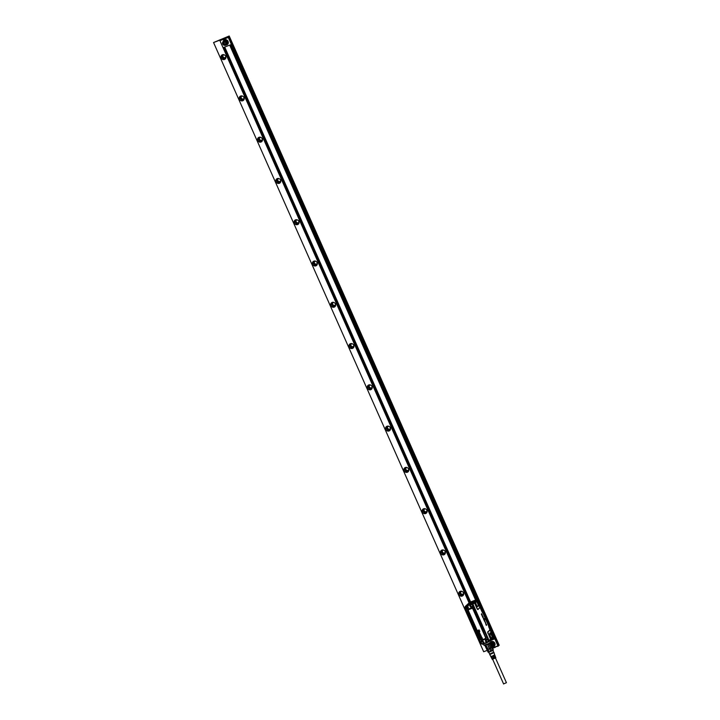 <?xml version="1.0" encoding="UTF-8"?>
<svg xmlns="http://www.w3.org/2000/svg" width="720" height="720" viewBox="0 0 720 720"><rect width="100%" height="100%" fill="white"/><g stroke="black" fill="none" stroke-linecap="round" stroke-linejoin="round"><path stroke-width="1.08" d="M506.322 682.722L503.676 683.892M492.282 659.358L495.828 657.828L495.585 657.189L493.47 657.927L495.396 656.739M491.346 656.316L491.868 656.514M494.208 655.119L492.714 655.812M492.867 656.154L494.253 655.272M494.667 656.163L493.164 656.838M493.326 657.18L494.631 656.082M493.659 658.332L493.623 657.855M493.776 658.215L495.081 657.108M492.246 658.359L492.831 658.566M491.796 657.342L492.354 657.54M490.734 656.334L491.724 656.199L490.977 656.811L491.373 656.379M492.705 656.298L494.604 654.615M493.182 657.315L495 655.677M495.126 657.207L495.585 657.189M491.769 658.35L492.3 658.467M491.247 657.342L491.832 657.423M491.247 657.387L490.941 656.784M490.734 656.379L489.798 654.57L493.884 652.707M489.564 654.048L493.695 652.221M489.618 654.102L493.704 652.293M488.385 652.311L493.218 650.124M486.936 649.377L488.457 652.275L489.213 652.077L488.088 649.251L486.135 645.444L485.298 645.66L486.936 649.377L487.782 649.152M487.224 649.485L487.98 649.287M489.213 652.077L491.832 650.979L488.961 644.247L487.755 644.814L489.402 648.531L490.608 647.964M488.097 652.185L484.911 645.561M491.832 650.979L493.344 649.98L490.572 643.176L489.879 643.419L490.572 643.176M490.752 651.492L489.51 648.702L490.599 648.189M493.011 650.295L491.769 647.505L492.219 646.893L491.859 647.235L490.212 643.527M489.879 643.419L491.706 647.55L490.707 648.126L488.961 644.247M488.88 644.004L487.755 644.814M486.135 645.444L488.088 649.251L489.384 648.756L487.557 644.625M486.252 645.12L485.298 645.66M486.855 649.413L485.028 645.264M481.572 638.757L481.599 638.721A0.504 0.468 46.3 0 1 482.04 638.55L482.265 638.64A0.495 0.459 46.3 0 1 482.319 638.685L482.4 638.793A0.558 0.513 46.3 0 1 482.454 638.919L482.418 639.225A0.486 0.45 46.3 0 1 482.301 639.36A0.495 0.459 -133.7 0 0 482.355 639.297L482.427 638.937A0.549 0.504 -133.7 0 0 482.373 638.811L482.292 638.712A0.486 0.45 -133.7 0 0 482.238 638.667L482.022 638.577A0.495 0.459 -133.7 0 0 481.581 638.748L481.5 639.072A0.531 0.495 -133.7 0 0 481.599 639.297L481.878 639.486A0.522 0.486 -133.7 0 0 481.914 639.486L481.968 639.468M481.824 638.865A0.495 0.459 -133.7 0 0 481.797 638.874L481.959 639.423M482.373 638.046L481.248 638.433M480.996 637.407L481.365 637.479A1.098 1.017 46.3 0 1 481.437 637.578A2.043 1.899 46.3 0 1 481.491 637.677A0.81 0.756 -133.7 0 0 481.518 637.713L481.464 637.695A1.899 1.764 -133.7 0 0 481.41 637.596A1.053 0.972 -133.7 0 0 481.338 637.506L480.897 637.731A0.495 0.459 -133.7 0 0 481.005 637.929L481.239 638.262A0.918 0.846 -133.7 0 1 481.347 638.217L481.878 637.731A1.071 0.999 -133.7 0 0 481.761 637.461A0.486 0.45 -133.7 0 0 481.725 637.425L481.671 637.812M481.374 637.173L481.014 636.642A0.54 0.495 -133.7 0 0 480.834 636.714L481.095 637.227M480.627 636.552L480.627 636.552A0.495 0.459 46.3 0 1 480.672 636.507L480.717 636.471A0.522 0.486 46.3 0 1 481.077 636.372L481.392 636.561A0.513 0.477 46.3 0 1 481.509 636.831L481.482 636.849A0.567 0.531 -133.7 0 0 481.365 636.579L481.05 636.399A0.495 0.459 -133.7 0 0 480.699 636.498L480.654 636.534A0.486 0.45 -133.7 0 0 480.618 636.579L480.537 636.903A0.504 0.468 -133.7 0 0 480.645 637.137L480.969 637.317A0.486 0.45 -133.7 0 0 481.032 637.308L481.077 637.29M480.753 636.84L480.861 636.696A0.513 0.477 -133.7 0 0 480.861 636.696L481.068 637.245M480.411 635.796L480.555 636.12A0.9 0.837 -133.7 0 0 480.546 636.03A1.782 1.656 -133.7 0 0 480.537 635.967A2.592 2.403 -133.7 0 0 480.519 635.895A0.909 0.846 -133.7 0 0 480.519 635.895A1.269 1.179 -133.7 0 1 480.501 635.787L480.528 635.607M480.177 635.742L480.141 635.994A0.756 0.702 -133.7 0 0 480.267 636.282L480.771 636.174A1.053 0.972 -133.7 0 0 480.753 636.066A4.851 4.5 -133.7 0 0 480.744 636.012A3.978 3.69 -133.7 0 0 480.726 635.967L480.762 635.94A3.987 3.699 46.3 0 1 480.771 635.994A4.86 4.509 46.3 0 1 480.78 636.048A1.116 1.035 46.3 0 1 480.798 636.156L480.726 636.372M480.87 636.048L481.086 635.949A0.711 0.666 -133.7 0 0 480.969 635.679L480.996 635.652A0.792 0.738 46.3 0 1 481.113 635.922L481.023 636.237M479.97 635.013L480.051 634.941A0.495 0.459 -133.7 0 0 480.051 634.941L480.402 635.517A0.702 0.657 -133.7 0 0 480.618 635.364L480.681 635.004A0.549 0.504 -133.7 0 0 480.627 634.878L480.546 634.779A0.486 0.45 -133.7 0 0 480.501 634.734L480.276 634.644A0.495 0.459 -133.7 0 0 479.835 634.815L479.763 635.139A0.531 0.495 -133.7 0 0 479.853 635.364L480.132 635.553A0.531 0.486 -133.7 0 0 480.177 635.553L480.222 635.535M480.069 633.681L479.304 633.897L480.132 633.807M479.268 633.933L479.763 634.014A0.747 0.693 -133.7 0 1 479.844 633.987L480.024 634.275A0.495 0.459 -133.7 0 0 480.024 634.275L479.979 634.311A0.504 0.468 -133.7 0 0 480.006 634.302M480.186 634.5L480.213 634.482A0.666 0.621 46.3 0 1 480.204 634.491A0.666 0.612 -133.7 0 0 480.222 634.473A0.666 0.621 46.3 0 1 480.213 634.482A0.666 0.612 -133.7 0 1 480.087 634.545L479.565 634.689L479.943 634.329A0.648 0.603 -133.7 0 0 479.997 634.284M479.502 632.547L478.944 632.808A1.044 0.972 -133.7 0 0 478.845 632.853L478.737 632.628M478.701 632.646L478.611 632.52A0.585 0.54 -133.7 0 1 478.494 632.322L478.602 631.998M479.07 631.854L479.358 631.989A0.495 0.459 46.3 0 1 479.466 632.16A1.017 0.945 46.3 0 1 479.511 632.295L479.484 632.313A1.071 0.999 -133.7 0 0 479.358 632.052A0.486 0.45 -133.7 0 0 479.331 632.007L479.259 632.394M478.188 631.503L478.962 631.512M478.179 631.512L478.917 631.476M478.584 630.756L478.098 631.251M479.097 630.693L478.503 631.224L478.944 630.342L477.81 630.72L479.052 629.91L479.745 631.422M478.521 631.188L479.754 631.467M479.772 631.404L479.124 629.937L477.747 630.405M478.737 633.015L478.638 633.348A0.621 0.576 -133.7 0 0 478.755 633.636L478.818 633.699A0.495 0.459 -133.7 0 0 478.89 633.753L479.106 633.807A0.774 0.72 -133.7 0 0 479.223 633.78L479.97 633.447L479.457 632.763A0.495 0.459 -133.7 0 0 479.088 632.88L478.962 633.258A0.522 0.486 -133.7 0 0 478.989 633.321L479.124 633.564A0.909 0.846 -133.7 0 0 479.115 633.564A0.918 0.855 46.3 0 1 479.142 633.537L479.214 633.501M466.542 607.212L466.47 607.815M481.41 637.308L481.752 637.398A0.495 0.459 46.3 0 1 481.86 637.569A1.017 0.945 46.3 0 1 481.914 637.704L481.833 638.019M479.817 634.842L479.853 634.788A0.504 0.468 46.3 0 1 480.303 634.617L480.528 634.707A0.495 0.459 46.3 0 1 480.573 634.752L480.654 634.86A0.558 0.513 46.3 0 1 480.708 634.986L480.717 635.184M478.935 631.449L478.242 631.458M478.602 630.729L477.999 630.963M479.808 633.267L479.475 632.736A0.504 0.468 46.3 0 0 479.367 632.745L479.421 632.736M465.804 606.924A0.954 0.891 -133.7 0 0 465.993 608.22A0.954 0.891 -133.7 0 0 467.28 608.13A0.954 0.891 -133.7 0 0 467.091 606.825A0.954 0.891 -133.7 0 0 465.804 606.924M481.428 642.168A0.954 0.891 -133.7 0 0 481.617 643.473A0.954 0.891 -133.7 0 0 482.904 643.383A0.954 0.891 -133.7 0 0 482.715 642.078A0.954 0.891 -133.7 0 0 481.428 642.168M486.531 640.206A0.954 0.891 -133.7 0 0 486.72 641.511A0.954 0.891 -133.7 0 0 488.007 641.421A0.954 0.891 -133.7 0 0 487.818 640.116A0.954 0.891 -133.7 0 0 486.531 640.206M470.907 604.962A0.954 0.891 -133.7 0 0 471.096 606.267A0.954 0.891 -133.7 0 0 472.383 606.177A0.954 0.891 -133.7 0 0 472.203 604.872A0.954 0.891 -133.7 0 0 470.907 604.962M467.622 608.373A1.368 1.269 46.3 0 1 465.714 608.445A1.368 1.269 46.3 0 1 465.624 606.519A1.368 1.269 46.3 0 1 467.622 608.373M481.131 641.889A1.368 1.269 46.3 0 1 483.039 641.817A1.368 1.269 46.3 0 1 483.129 643.743A1.368 1.269 46.3 0 1 481.131 641.889M486.234 639.927A1.368 1.269 46.3 0 1 488.151 639.855A1.368 1.269 46.3 0 1 488.241 641.781A1.368 1.269 46.3 0 1 486.234 639.927M472.725 606.411A1.368 1.269 46.3 0 1 470.817 606.483A1.368 1.269 46.3 0 1 470.727 604.557A1.368 1.269 46.3 0 1 472.725 606.411M467.514 608.49L467.559 608.445A1.368 1.269 -133.7 0 0 467.676 608.319L466.407 606.141A1.368 1.269 -133.7 0 0 465.651 606.492M483.156 643.716A1.368 1.269 -133.7 0 0 483.291 643.572C483.606 641.709 482.904 641.133 481.185 641.835M488.259 641.754A1.368 1.269 -133.7 0 0 488.394 641.61L488.637 640.593A1.368 1.269 -133.7 0 0 486.378 639.783M472.662 606.483L472.617 606.528A1.368 1.269 -133.7 0 0 472.779 606.366L473.013 605.34A1.368 1.269 -133.7 0 0 470.754 604.53M470.349 604.431L470.142 605.277L469.971 604.638L471.51 604.179M469.881 604.683L467.082 605.997L469.908 604.863L470.142 605.277A1.611 1.494 -133.7 0 0 472.941 606.528L472.878 606.402A1.467 1.359 46.3 0 1 470.313 605.259L470.151 605.268A1.602 1.494 -133.7 0 0 472.95 606.519L473.436 605.799L472.95 606.519L488.637 640.593M465.678 608.409L465.813 609.237L466.488 608.859L465.732 608.76L466.443 609.021A1.611 1.494 -133.7 0 0 467.892 608.409A1.602 1.494 46.3 0 1 466.443 609.021L466.353 609.3A1.836 1.701 -133.7 0 0 467.541 606.186L467.892 608.409A1.611 1.494 -133.7 0 0 467.469 606.303M483.048 643.815L483.642 642.942A1.467 1.359 46.3 0 0 481.086 641.799L480.699 641.664A1.836 1.701 -133.7 0 1 483.903 643.095L483.732 643.014A1.611 1.494 -133.7 0 0 480.942 641.745L480.339 642.033L465.255 607.446M483.903 643.095L483.966 643.653L483.732 643.014C483.525 641.529 482.724 640.989 481.347 641.385A1.611 1.494 -133.7 0 0 480.933 641.754L480.6 642.321L481.086 641.799M487.899 639.333L487.449 639.252A1.611 1.494 -133.7 0 0 486.45 639.423L487.413 639.09A1.836 1.701 -133.7 0 0 486.225 642.204L486.405 641.979A1.611 1.494 -133.7 0 1 485.757 640.566A1.602 1.494 46.3 0 1 486.459 639.423A1.611 1.494 -133.7 0 0 486.414 641.97L486.792 642.564L483.858 643.662M486.522 641.835L487.071 642.267L486.522 641.835A1.467 1.359 46.3 0 1 487.476 639.342L488.376 640.008M488.313 639.36L473.508 606.285M473.436 605.799L472.752 604.755M466.884 605.763L465.48 606.303L465.192 607.311L465.768 606.384M465.336 606.357L465.129 607.275L465.516 606.258L471.807 603.837L465.516 606.258L465.093 607.32L465.507 606.483M480.339 642.033L465.804 609.246L480.339 642.024L480.699 641.664M481.05 643.32L482.382 644.067M483.642 642.942L483.687 643.716L482.292 644.256L481.302 643.653M486.225 642.204L486.693 642.609L488.565 641.844L489.006 640.782L488.619 641.799L489.006 640.782L472.86 604.305L471.807 603.837L472.86 604.296L489.015 640.773L488.628 641.79M485.226 622.062L484.965 621.558M472.275 601.848L471.402 602.172L472.275 601.848M471.96 603.801L469.917 604.503L473.841 600.714L475.965 599.94A0.819 0.765 46.3 0 1 477 600.417L477.945 602.658M472.356 603.828A0.765 0.711 46.3 0 1 472.914 604.287L473.004 604.233A0.819 0.765 -133.7 0 0 471.978 603.756L475.965 599.94L471.699 601.533L469.611 602.379L471.627 601.569L467.631 605.385L468.747 605.016M475.848 603.495A2.655 0.927 69 0 0 477.765 606.537A2.655 0.927 69 0 0 478.134 604.593C477.135 601.848 476.334 601.038 475.722 602.163A2.655 0.927 69 0 0 475.848 603.495M477.81 606.546A2.628 0.918 69 0 0 477.846 606.537A2.628 0.918 69 0 0 478.035 604.62A2.628 0.918 69 0 0 475.956 601.623L475.722 602.163M474.831 602.604A1.368 0.477 -111 0 1 474.939 602.181L476.199 600.498L474.597 602.019M478.053 609.201L476.955 608.427A1.674 0.585 -111 0 0 478.071 609.516L479.646 607.671L479.565 606.321L477.459 601.542A1.368 0.477 -111 0 0 476.964 600.777L476.847 600.678A1.368 0.477 -111 0 0 476.793 600.642A1.368 0.477 -111 0 0 476.541 600.66L474.939 602.181M476.199 600.498L476.901 600.714M469.917 604.503L467.154 605.628M484.254 618.435L484.956 618.66L484.83 619.758L484.254 618.435L484.83 619.758M485.937 624.339L486.333 625.194L486.135 624.087L486.504 624.51L486.378 625.347L485.892 624.348M486.333 625.374L485.892 624.357M486.414 624.528L486.576 625.194M486.036 624.933L486.252 624.15M485.55 623.304L485.505 622.332L485.55 623.304M485.469 622.341L485.802 624.024M484.983 621.171L485.154 622.377M484.866 621.639L485.352 622.26M484.353 620.82L484.911 620.937L484.578 621.306M484.083 620.154L484.542 620.136L484.29 620.658L484.083 620.235M483.534 619.047L483.975 619.875L483.498 619.065M484.092 619.533L483.84 618.903L483.957 619.884M484.083 619.47L483.84 618.903M483.516 618.858L484.173 619.749M483.894 619.533L483.723 618.624M482.94 617.562L483.606 618.615M483.327 618.345L483.129 617.427M482.67 617.139L482.688 615.942L483.264 617.265L482.499 616.896M483.228 617.283L482.625 617.157M482.535 616.878L482.679 615.96M482.175 614.898L482.22 616.221M481.698 613.719L482.157 614.763L481.743 615.141L481.329 614.079M481.743 615.141L481.662 613.818M477.135 608.31L474.84 602.802M479.736 607.518L478.071 609.516M489.753 634.86L489.798 633.042L492.03 635.967A2.655 0.927 69 0 1 491.67 637.911A2.655 0.927 69 0 1 489.753 634.86A2.601 0.9 -111 0 1 490.41 636.57A2.601 0.9 -111 0 1 490.41 636.579M492.93 636.975L492.714 637.659L492.93 636.975A1.368 0.477 -111 0 1 492.885 637.272A1.368 0.477 -111 0 1 492.822 637.389L490.599 631.224M482.445 612.468L479.574 606.357M481.86 614.619L481.626 613.836M481.509 613.98L481.698 614.772M479.52 606.213L482.355 612.486M490.572 631.134L488.682 626.715M476.955 608.427L474.939 603.891A1.674 0.585 -111 0 1 474.597 602.712L473.004 604.233L489.123 640.602L490.788 638.802A1.368 0.477 -111 0 1 490.302 638.028L488.295 633.492A1.368 0.477 -111 0 1 488.115 631.899L489.492 630.135A1.674 0.585 -111 0 1 490.473 630.945L488.7 626.58M488.115 631.899L489.708 630.378A1.368 0.477 -111 0 1 489.996 630.378A1.368 0.477 -111 0 1 490.518 631.035M492.822 637.389L491.22 638.919A1.368 0.477 -111 0 1 490.914 638.901L490.716 639.081A1.674 0.585 -111 0 1 490.122 638.145L488.295 633.492M493.02 636.678L492.75 636.075M491.22 638.919L492.93 636.903M492.804 636.255A1.674 0.585 -111 0 1 492.957 636.939L492.993 636.768M472.914 604.287L489.069 640.647A0.792 0.729 46.3 0 1 489.078 641.268M493.11 636.813L493.164 636.894A0.819 0.765 46.3 0 1 492.966 637.659L493.029 636.795M487.107 642.285L489.114 641.673L492.966 637.659M489.681 640.8L489.015 641.43A0.819 0.765 -133.7 0 0 489.123 640.602L472.95 604.269A0.792 0.729 -133.7 0 0 472.068 603.783M489.114 641.673L490.374 640.134M482.832 643.635L483.912 645.174L488.115 643.869L490.914 642.069L490.275 640.638M484.056 643.455L483.408 643.86M485.082 643.068L484.506 643.698M485.343 643.347L485.532 642.888M486.009 642.717L485.757 643.185M487.251 642.645L486.18 643.032M223.848 41.436A2.007 1.863 46.3 0 1 226.404 42.57A2.007 1.863 46.3 0 1 225.459 45.063A2.007 1.863 46.3 0 1 222.894 43.92A2.007 1.863 46.3 0 1 223.848 41.436M224.532 44.505L223.497 43.686L223.614 42.435L224.766 41.994L225.801 42.804L225.684 44.055L224.532 44.505L224.388 43.74A1.143 1.053 -133.7 0 0 225.711 43.803M226.719 42.408A2.277 2.115 46.3 0 1 225.639 45.243A2.277 2.115 46.3 0 1 223.155 41.526A2.277 2.115 46.3 0 1 226.719 42.408M226.296 44.829L226.962 44.19A2.277 2.115 -133.7 0 0 224.478 40.482A2.277 2.115 -133.7 0 0 223.812 40.896L223.155 41.526M222.642 42.318L224.244 39.96L227.88 41.589L227.358 44.604L225.486 45.297M227.448 44.505A2.844 2.646 -133.7 0 0 224.442 39.78A2.844 2.646 -133.7 0 0 223.524 40.392M221.157 39.636L222.363 39.654L220.905 39.717L219.933 40.662L228.312 37.449L497.916 645.849L492.444 647.955M219.933 40.662L469.053 602.838M492.741 637.875L493.407 639.378L494.406 638.991L231.021 44.613L223.443 47.529L469.377 602.532A0.819 0.765 46.3 0 1 469.602 602.388L465.606 606.204L467.631 605.385M494.136 646.308A2.844 2.646 -133.7 0 0 490.77 641.745M497.916 645.849L228.312 37.449M223.443 47.529L224.433 47.151L470.349 602.082M475.938 599.949L230.013 45.009L224.712 47.052L470.619 601.974M229.698 45.135L475.614 600.066M492.48 638.127L493.092 639.513L490.266 640.593M230.013 45.009L231.012 44.622L494.406 638.991M223.956 39.042L227.718 37.602M223.776 38.637L225.558 38.43M225.369 38.016L227.151 37.818M222.183 39.249L222.75 39.024M495.189 646.902L498.249 646.128L228.078 36.774L229.203 36L499.185 645.228L228.987 36.207M226.971 37.404L227.538 37.188M213.552 42.525L483.669 651.735L213.552 42.525L229.203 36M424.44 509.139A1.593 1.476 -133.7 0 0 426.636 511.443M406.152 467.865A1.593 1.476 -133.7 0 0 408.348 470.16M387.855 426.591A1.593 1.476 -133.7 0 0 390.051 428.886M369.567 385.317A1.593 1.476 -133.7 0 0 371.763 387.612M351.279 344.034A1.593 1.476 -133.7 0 0 353.475 346.338M332.982 302.76A1.593 1.476 -133.7 0 0 335.178 305.064M314.694 261.486A1.593 1.476 -133.7 0 0 316.89 263.781M296.406 220.212A1.593 1.476 -133.7 0 0 298.602 222.507M278.109 178.929A1.593 1.476 -133.7 0 0 280.305 181.233M259.821 137.655A1.593 1.476 -133.7 0 0 262.017 139.959M241.533 96.381A1.593 1.476 -133.7 0 0 243.729 98.685M223.236 55.107A1.593 1.476 -133.7 0 0 225.432 57.402M493.596 647.514L494.163 647.298M498.465 645.912L228.501 36.675L498.249 646.128M425.07 508.779A1.683 1.566 46.3 0 0 425.322 512.001A1.683 1.566 -133.7 0 0 427.023 510.831M425.241 508.833A1.593 1.476 -133.7 0 0 425.349 511.893A1.593 1.476 -133.7 0 0 426.987 510.651M426.735 512.523A2.502 2.322 46.3 0 1 423.36 508.995M406.773 467.505A1.683 1.566 46.3 0 0 407.025 470.727A1.683 1.566 -133.7 0 0 408.735 469.557M406.953 467.55A1.593 1.476 -133.7 0 0 407.061 470.619A1.593 1.476 -133.7 0 0 408.69 469.377M408.438 471.249A2.502 2.322 46.3 0 1 405.072 467.721M388.485 426.231A1.683 1.566 46.3 0 0 388.737 429.453A1.683 1.566 -133.7 0 0 390.447 428.274M388.656 426.276A1.593 1.476 -133.7 0 0 388.773 429.336A1.593 1.476 -133.7 0 0 390.402 428.103M390.15 429.975A2.502 2.322 46.3 0 1 386.784 426.447M370.197 384.948A1.683 1.566 46.3 0 0 370.449 388.17A1.683 1.566 -133.7 0 0 372.15 387M370.368 385.002A1.593 1.476 -133.7 0 0 370.476 388.062A1.593 1.476 -133.7 0 0 372.114 386.829M371.862 388.692A2.502 2.322 46.3 0 1 368.487 385.173M351.9 343.674A1.683 1.566 46.3 0 0 352.161 346.896A1.683 1.566 -133.7 0 0 353.862 345.726M352.08 343.728A1.593 1.476 -133.7 0 0 352.188 346.788A1.593 1.476 -133.7 0 0 353.817 345.555M353.565 347.418A2.502 2.322 46.3 0 1 350.199 343.89M333.612 302.4A1.683 1.566 46.3 0 0 333.864 305.622A1.683 1.566 -133.7 0 0 335.574 304.452M333.783 302.454A1.593 1.476 -133.7 0 0 333.9 305.514A1.593 1.476 -133.7 0 0 335.529 304.272M335.277 306.144A2.502 2.322 46.3 0 1 331.911 302.616M315.324 261.126A1.683 1.566 46.3 0 0 315.576 264.348A1.683 1.566 -133.7 0 0 317.277 263.178M315.495 261.171A1.593 1.476 -133.7 0 0 315.603 264.24A1.593 1.476 -133.7 0 0 317.241 262.998M316.989 264.87A2.502 2.322 46.3 0 1 313.614 261.342M297.027 219.852A1.683 1.566 46.3 0 0 297.288 223.074A1.683 1.566 -133.7 0 0 298.989 221.895M297.207 219.897A1.593 1.476 -133.7 0 0 297.315 222.957A1.593 1.476 -133.7 0 0 298.944 221.724M298.692 223.596A2.502 2.322 46.3 0 1 295.326 220.068M278.739 178.569A1.683 1.566 46.3 0 0 278.991 181.791A1.683 1.566 -133.7 0 0 280.701 180.621M278.91 178.623A1.593 1.476 -133.7 0 0 279.027 181.683A1.593 1.476 -133.7 0 0 280.656 180.45M280.404 182.313A2.502 2.322 46.3 0 1 277.038 178.785M260.451 137.295A1.683 1.566 46.3 0 0 260.703 140.517A1.683 1.566 -133.7 0 0 262.404 139.347M260.622 137.349A1.593 1.476 -133.7 0 0 260.73 140.409A1.593 1.476 -133.7 0 0 262.368 139.176M262.116 141.039A2.502 2.322 46.3 0 1 258.741 137.511M242.154 96.021A1.683 1.566 46.3 0 0 242.415 99.243A1.683 1.566 -133.7 0 0 244.116 98.073M242.334 96.066A1.593 1.476 -133.7 0 0 242.442 99.135A1.593 1.476 -133.7 0 0 244.071 97.893M243.819 99.765A2.502 2.322 46.3 0 1 240.453 96.237M223.866 54.747A1.683 1.566 46.3 0 0 224.118 57.969A1.683 1.566 -133.7 0 0 225.828 56.799M224.037 54.792A1.593 1.476 -133.7 0 0 224.154 57.852A1.593 1.476 -133.7 0 0 225.783 56.619M225.531 58.491A2.502 2.322 46.3 0 1 222.165 54.963M443.358 550.053A1.683 1.566 -133.7 0 0 443.61 553.275A1.683 1.566 -133.7 0 0 445.32 552.105M443.529 550.107A1.593 1.476 -133.7 0 0 443.646 553.167A1.593 1.476 -133.7 0 0 445.275 551.934M461.646 591.336A1.683 1.566 -133.7 0 0 461.898 594.558A1.683 1.566 -133.7 0 0 463.608 593.379M461.826 591.381A1.593 1.476 -133.7 0 0 461.934 594.441A1.593 1.476 -133.7 0 0 463.563 593.208M491.733 645.795A1.143 1.053 -133.7 0 0 492.39 645.606M492.39 645.642L491.769 645.876M490.932 643.995L492.48 644.607L491.85 646.056M490.59 643.212A2.007 1.863 46.3 0 1 492.201 646.839M445.023 553.797A2.502 2.322 46.3 0 1 441.657 550.269M463.311 595.071A2.502 2.322 46.3 0 1 459.945 591.552M490.302 643.05L490.275 642.996A2.277 2.115 46.3 0 1 492.984 646.623A2.277 2.115 46.3 0 1 492.138 647.109M461.007 591.705A1.593 1.476 46.3 0 0 462.069 594.315L463.203 594M442.719 550.431A1.593 1.476 46.3 0 0 443.781 553.041L444.915 552.726M442.782 554.805L441.216 550.593L443.115 550.008A2.502 2.322 46.3 0 1 444.231 554.553A2.502 2.322 46.3 0 1 442.782 554.805M461.07 596.079L459.513 591.867L461.412 591.282A2.502 2.322 46.3 0 1 462.519 595.827A2.502 2.322 46.3 0 1 461.07 596.079M477.963 636.669A2.502 2.322 46.3 0 1 477.117 634.779M424.494 513.522L422.928 509.319L424.827 508.734A2.502 2.322 46.3 0 1 425.934 513.27A2.502 2.322 46.3 0 1 424.494 513.522M406.197 472.248L404.64 468.045L406.539 467.46A2.502 2.322 46.3 0 1 407.646 471.996A2.502 2.322 46.3 0 1 406.197 472.248M387.909 430.974L386.343 426.762L388.251 426.186A2.502 2.322 46.3 0 1 389.358 430.722A2.502 2.322 46.3 0 1 387.909 430.974M369.621 389.7L368.055 385.488L369.954 384.903A2.502 2.322 46.3 0 1 371.061 389.448A2.502 2.322 46.3 0 1 369.621 389.7M351.324 348.426L349.767 344.214L351.666 343.629A2.502 2.322 46.3 0 1 352.773 348.174A2.502 2.322 46.3 0 1 351.324 348.426M333.036 307.143L331.47 302.94L333.378 302.355A2.502 2.322 46.3 0 1 334.485 306.891A2.502 2.322 46.3 0 1 333.036 307.143M314.748 265.869L313.182 261.666L315.081 261.081A2.502 2.322 46.3 0 1 316.188 265.617A2.502 2.322 46.3 0 1 314.748 265.869M296.451 224.595L294.894 220.383L296.793 219.798A2.502 2.322 46.3 0 1 297.9 224.343A2.502 2.322 46.3 0 1 296.451 224.595M278.163 183.321L276.597 179.109L278.505 178.524A2.502 2.322 46.3 0 1 279.612 183.069A2.502 2.322 46.3 0 1 278.163 183.321M259.875 142.038L258.309 137.835L260.208 137.25A2.502 2.322 46.3 0 1 261.324 141.786A2.502 2.322 46.3 0 1 259.875 142.038M241.578 100.764L240.021 96.561L241.92 95.976A2.502 2.322 46.3 0 1 243.027 100.512A2.502 2.322 46.3 0 1 241.578 100.764M223.29 59.49L221.724 55.287L223.632 54.702A2.502 2.322 46.3 0 1 224.739 59.238A2.502 2.322 46.3 0 1 223.29 59.49M492.984 646.623L493.641 645.993A2.277 2.115 -133.7 0 0 491.157 642.285A2.277 2.115 -133.7 0 0 490.5 642.699L490.248 642.933M498.393 645.714L498.96 645.444M224.082 42.264A1.143 1.053 -133.7 0 0 224.388 43.74L223.965 42.3M443.097 549.945A2.601 2.412 -133.7 0 0 440.433 552.069A2.601 2.412 -133.7 0 0 444.249 554.652A2.601 2.412 -133.7 0 0 443.097 549.945M461.394 591.219A2.601 2.412 -133.7 0 0 458.721 593.343A2.601 2.412 -133.7 0 0 462.546 595.926A2.601 2.412 -133.7 0 0 461.394 591.219M477.018 634.545A2.601 2.412 -133.7 0 0 478.071 636.921M424.809 508.671A2.601 2.412 -133.7 0 0 422.136 510.795A2.601 2.412 -133.7 0 0 425.961 513.378A2.601 2.412 -133.7 0 0 424.809 508.671M406.521 467.397A2.601 2.412 -133.7 0 0 403.848 469.512A2.601 2.412 -133.7 0 0 407.673 472.095A2.601 2.412 -133.7 0 0 406.521 467.397M388.224 426.114A2.601 2.412 -133.7 0 0 385.56 428.238A2.601 2.412 -133.7 0 0 389.376 430.821A2.601 2.412 -133.7 0 0 388.224 426.114M369.936 384.84A2.601 2.412 -133.7 0 0 367.272 386.964A2.601 2.412 -133.7 0 0 371.088 389.547A2.601 2.412 -133.7 0 0 369.936 384.84M351.648 343.566A2.601 2.412 -133.7 0 0 348.975 345.69A2.601 2.412 -133.7 0 0 352.8 348.273A2.601 2.412 -133.7 0 0 351.648 343.566M333.351 302.292A2.601 2.412 -133.7 0 0 330.687 304.407A2.601 2.412 -133.7 0 0 334.503 306.999A2.601 2.412 -133.7 0 0 333.351 302.292M315.063 261.018A2.601 2.412 -133.7 0 0 312.399 263.133A2.601 2.412 -133.7 0 0 316.215 265.716A2.601 2.412 -133.7 0 0 315.063 261.018M296.775 219.735A2.601 2.412 -133.7 0 0 294.102 221.859A2.601 2.412 -133.7 0 0 297.927 224.442A2.601 2.412 -133.7 0 0 296.775 219.735M278.478 178.461A2.601 2.412 -133.7 0 0 275.814 180.585A2.601 2.412 -133.7 0 0 279.63 183.168A2.601 2.412 -133.7 0 0 278.478 178.461M260.19 137.187A2.601 2.412 -133.7 0 0 257.526 139.311A2.601 2.412 -133.7 0 0 261.342 141.894A2.601 2.412 -133.7 0 0 260.19 137.187M241.902 95.913A2.601 2.412 -133.7 0 0 239.229 98.028A2.601 2.412 -133.7 0 0 243.054 100.62A2.601 2.412 -133.7 0 0 241.902 95.913M223.605 54.639A2.601 2.412 -133.7 0 0 220.941 56.754A2.601 2.412 -133.7 0 0 224.757 59.337A2.601 2.412 -133.7 0 0 223.605 54.639M492.165 647.1L494.037 646.407L494.559 643.392A2.844 2.646 -133.7 0 0 490.797 641.817M495.342 647.253L494.325 647.649M493.749 647.865L492.588 648.297M487.287 650.349L483.669 651.735M220.59 39.861L213.696 42.507M225.702 43.839L224.901 44.145M222.363 39.654L222.93 39.438M220.77 40.275L221.337 40.05M468.522 610.938L480.96 639A1.179 1.089 -133.7 0 0 482.463 639.675L484.857 638.757A1.179 1.089 -133.7 0 0 485.415 637.29L473.256 609.147A1.548 1.44 -133.7 0 0 471.276 608.265L468.882 609.183A1.548 1.44 -133.7 0 0 468.144 611.109L468.522 610.938A1.179 1.089 -133.7 0 1 469.08 609.471L471.474 608.553L469.08 609.471M471.474 608.553A1.179 1.089 -133.7 0 1 472.977 609.219L485.415 637.29M482.463 639.675L484.857 638.757M480.96 639L480.645 639.144A1.503 1.395 -133.7 0 0 482.553 639.999L482.562 640.062A1.548 1.44 -133.7 0 1 480.582 639.171L467.829 611.253A1.872 1.737 -133.7 0 1 468.711 608.922L468.918 609.21A1.503 1.395 -133.7 0 0 468.207 611.073L480.267 639.315A1.872 1.737 -133.7 0 0 482.652 640.386L484.956 639.144A1.548 1.44 -133.7 0 0 485.694 637.209L473.499 609.075A1.872 1.737 -133.7 0 0 471.105 608.004L471.303 608.292A1.503 1.395 -133.7 0 1 473.22 609.147L485.658 637.218A1.503 1.395 -133.7 0 1 484.947 639.081L482.652 640.386M472.977 609.219L473.499 609.075M467.487 606.294L467.433 606.366A1.467 1.359 46.3 0 1 466.488 608.859M485.046 639.468A1.872 1.737 -133.7 0 0 485.937 637.137M471.105 608.004L468.711 608.922M480.267 639.315L467.829 611.253M469.863 605.295A1.836 1.701 -133.7 0 0 473.067 606.717M470.871 604.422L470.313 605.259M466.407 606.141L467.433 606.366M488.781 640.917L488.151 641.853M472.878 606.402L473.013 605.34M472.617 604.458L471.78 604.08M465.102 607.338L465.327 607.851M465.426 608.067L465.732 608.76M480.402 642.078L480.951 643.095M481.347 643.77L482.292 644.256L483.678 643.716M483.687 643.509L486.693 642.609L483.912 643.671M488.466 641.736L486.693 642.609M476.505 605.196A2.601 0.9 -111 0 1 476.514 605.214A2.601 0.9 -111 0 0 475.857 603.495M477.414 601.452A1.674 0.585 -111 0 0 476.838 600.57L477.9 602.451M489.006 640.782L488.907 641.592M491.715 637.911A2.628 0.918 69 0 0 491.742 637.902A2.628 0.918 69 0 0 491.931 635.994A2.628 0.918 69 0 0 489.861 632.988A2.628 0.918 69 0 0 489.825 633.006M470.367 604.395L468.747 604.98M479.637 606.537A1.674 0.585 -111 0 1 479.673 607.986M488.106 633.609A1.674 0.585 -111 0 1 487.89 631.665M492.696 637.731L491.103 639.252M484.092 645.246A3.69 0.495 -23.9 0 0 488.142 643.986A3.69 0.495 -23.9 0 0 490.842 642.249M228.789 36.306L498.762 645.543M498.807 645.525L228.834 36.288M492.705 659.376L503.613 684M495.531 658.125L506.448 682.749M492.282 659.394L491.976 658.791M491.769 658.386L491.454 657.783M495.432 656.766L495.189 656.127M495.036 655.704L494.793 655.074M494.64 654.651L493.884 652.275M489.618 654.156L488.781 652.275M493.74 652.329L492.903 650.448M486.855 649.449L484.974 645.201M487.431 639.261L488.016 639.324M465.237 606.456L465.084 607.329M480.492 642.168L481.248 643.788M465.534 606.249L471.816 603.837M489.024 640.764L472.86 604.296M475.974 599.94L477.009 600.408M465.444 606.294L469.611 602.388M492.696 635.931L493.029 636.687M483.912 645.174L488.151 643.986L490.914 642.069"/></g></svg>
